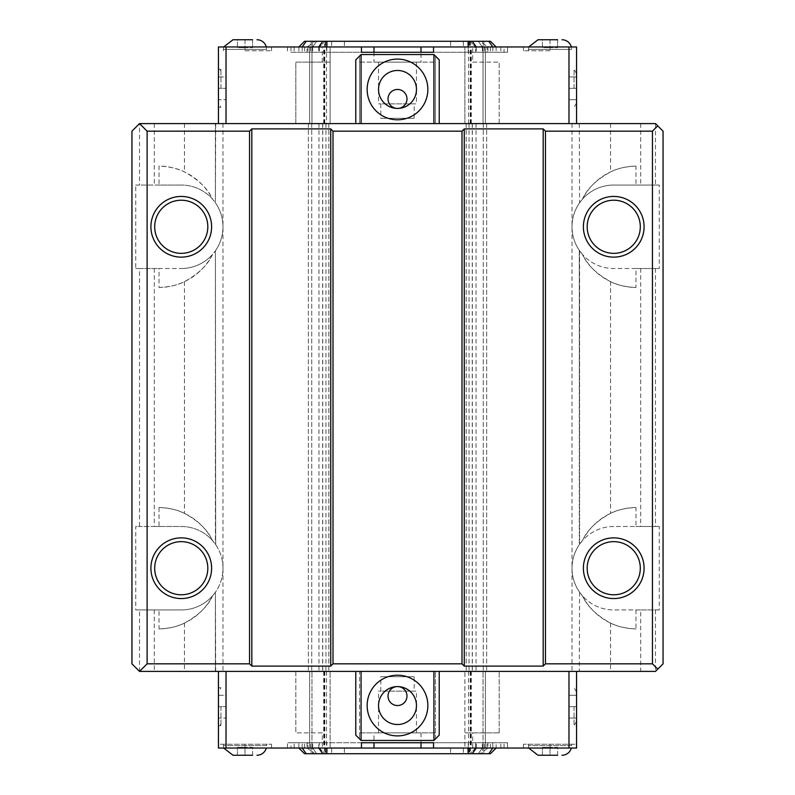 <?xml version="1.0" encoding="UTF-8"?>
<svg xmlns="http://www.w3.org/2000/svg" width="795" height="795" viewBox="0 0 795 795"><rect width="100%" height="100%" fill="white"/><g stroke="black" fill="none" stroke-linecap="round" stroke-linejoin="round"><path stroke-width="0.6" stroke-dasharray="3.98 2.98" d="M359.559 56.067L361.079 54.547L433.921 54.547L439.228 59.854L439.228 123.593L355.772 123.593L355.772 59.854L359.559 56.067L359.559 62.129L435.441 62.129L359.559 62.129L359.559 123.593L359.559 56.067M355.772 123.593L218.436 123.593L295.829 123.593L295.829 62.129L330.124 62.129L295.829 62.129L295.829 123.593L328.832 123.593L139.523 123.593L139.523 185.046L135.736 185.046L135.736 268.511L181.26 268.511L159.04 268.511L159.04 287.482A60.698 60.698 0 0 0 212.553 254.38L215.405 250.773L215.703 544.664L215.405 250.773C220.384 243.558 222.918 235.559 222.988 226.784C222.918 218.009 220.384 210.009 215.405 202.785L215.703 123.593M439.228 735.146L433.921 740.453L361.079 740.453L355.772 735.146L355.772 671.407L439.228 671.407L439.228 735.146M435.441 738.933L435.441 671.407L435.441 738.933M135.736 268.511L139.523 268.511L139.523 526.489L135.736 526.489L135.736 609.954L139.523 609.954L139.523 671.407L359.559 671.407L359.559 732.871L435.441 732.871L359.559 732.871L359.559 738.933L359.559 671.407L355.772 671.407M406.98 696.072A9.48 9.48 0 0 1 392.76 704.281A9.48 9.48 0 0 1 392.76 687.854A9.48 9.48 0 0 1 406.98 696.072M397.5 686.582A18.971 18.971 0 0 1 416.471 705.553A18.971 18.971 0 0 1 397.5 724.523A18.971 18.971 0 0 1 378.529 705.553A18.971 18.971 0 0 1 397.5 686.582M367.151 705.553A30.349 30.349 0 0 0 412.675 731.837A30.349 30.349 0 0 0 412.675 679.268A30.349 30.349 0 0 0 367.151 705.553M406.98 98.928A9.48 9.48 0 0 1 392.76 107.146A9.48 9.48 0 0 1 392.76 90.719A9.48 9.48 0 0 1 406.98 98.928M397.5 108.418A18.971 18.971 0 0 1 378.529 89.447A18.971 18.971 0 0 1 397.5 70.477A18.971 18.971 0 0 1 416.471 89.447A18.971 18.971 0 0 1 397.5 108.418M367.151 89.447A30.349 30.349 0 0 0 412.675 115.732A30.349 30.349 0 0 0 412.675 63.163A30.349 30.349 0 0 0 367.151 89.447M635.96 166.085C625.506 166.582 617.029 168.53 610.54 171.919C596.399 179.7 587.038 188.793 582.447 199.177A41.728 41.728 0 0 1 613.74 185.046L635.96 185.046L635.96 166.085A60.698 60.698 0 0 0 582.447 199.177L579.595 202.785C574.616 210.009 572.082 218.009 572.012 226.784C572.082 235.559 574.616 243.558 579.595 250.773L582.447 254.38A60.698 60.698 0 0 0 635.96 287.482L635.96 268.511L659.264 268.511L659.264 185.046L655.478 185.046L655.478 123.593L435.441 123.593L435.441 56.067L435.441 123.593L439.228 123.593M568.981 123.593L576.564 123.593L568.981 123.593L568.981 46.955L421.012 46.955L468.215 46.955L468.215 52.271L421.012 52.271L421.022 62.129L373.978 62.129L421.022 62.129M439.228 671.407L655.478 671.407L663.06 663.825L663.06 131.175L655.478 123.593M226.018 671.407L218.436 671.407L226.018 671.407L226.018 748.045L304.634 748.045L287.482 748.045L287.482 742.729L294.15 742.729L287.482 742.729L287.482 748.045L373.988 748.045L326.785 748.045L326.785 742.729L290.95 742.729L290.95 748.045M414.195 103.867L380.805 103.867L414.195 103.867L414.195 118.276L380.805 118.276L414.195 118.276M416.471 62.129L378.529 62.129L416.471 62.129L416.471 103.867L378.529 103.867L416.471 103.867M421.022 52.271L373.978 52.271L433.543 52.271L433.543 46.955M414.195 691.133L380.805 691.133L414.195 691.133L414.195 676.724L380.805 676.724L414.195 676.724M416.471 732.871L378.529 732.871L416.471 732.871L416.471 691.133L378.529 691.133L416.471 691.133M568.981 671.407L568.981 748.045L421.012 748.045L496.14 748.045L496.14 742.729L373.978 742.729L421.022 742.729L421.022 732.871L373.978 732.871L421.022 732.871M472.687 62.129L499.171 62.129L472.687 62.129L472.687 46.955L464.876 46.955L485.367 46.955L309.633 46.955L331.644 46.955L325.413 46.955L325.413 41.27L312.405 41.27L312.405 46.955L325.413 46.955M326.477 123.593L483.022 123.593L464.876 123.593L464.876 46.955L464.876 123.593L486.649 123.593L308.351 123.593L330.124 123.593L330.124 46.955L330.124 123.593L309.633 123.593L309.633 46.955L309.633 123.593L326.477 123.593L326.477 46.955M499.171 123.593L499.171 62.129L499.171 123.593M322.313 62.129L322.313 46.955M298.86 46.955L298.86 52.271L298.86 46.955L304.555 41.27L306.224 41.27L302.199 46.955L298.86 46.955L373.988 46.955L218.436 46.955L271.552 46.955L218.436 46.955L218.436 123.593M290.95 46.955L290.95 52.271L307.049 52.271L307.049 46.955L315.098 41.27L324.43 41.27L324.43 46.955M322.313 732.871L295.829 732.871L322.313 732.871L322.313 748.045L324.43 748.045L324.43 753.73L331.644 753.73L325.413 753.73L325.413 748.045L312.405 748.045L312.405 753.73L325.413 753.73M499.171 732.871L464.876 732.871L499.171 732.871L499.171 671.407L499.171 732.871M322.313 748.045L483.022 748.045L464.876 748.045L464.876 671.407L485.367 671.407L309.633 671.407L330.124 671.407L330.124 748.045L330.124 671.407L308.351 671.407L486.649 671.407L464.876 671.407L464.876 748.045L472.687 748.045L472.687 732.871M295.829 671.407L295.829 732.871L295.829 671.407M504.05 748.045L504.05 742.729L487.951 742.729L487.951 748.045L479.902 753.73L469.964 753.73L488.776 753.73L492.801 748.045L475.649 748.045L475.649 742.729L496.14 742.729L496.14 748.045L492.801 748.045L492.801 742.729L492.801 748.045M482.595 748.045L483.847 748.045L482.585 748.045L482.585 753.73L483.847 753.73L482.595 753.73L482.595 748.045L463.356 748.045L470.57 748.045L470.57 753.73L479.902 753.73M470.57 748.045L472.687 748.045M252.581 39.75L252.581 47.64L252.581 39.75L237.407 39.75L237.407 47.64L244.989 47.64L237.407 47.64L237.407 39.75L244.989 39.75L244.989 47.64L252.581 47.64L244.989 47.64L244.989 39.75L252.581 39.75L244.989 39.75M557.593 39.75L557.593 47.64L557.593 39.75L542.419 39.75L542.419 47.64L550.011 47.64L542.419 47.64L542.419 39.75L550.011 39.75L550.011 47.64L557.593 47.64L550.011 47.64L550.011 39.75L557.593 39.75L550.011 39.75M252.581 755.25L252.581 747.36L244.989 747.36L252.581 747.36L252.581 755.25L237.407 755.25L244.989 755.25L244.989 747.36L237.407 747.36L244.989 747.36L244.989 755.25L252.581 755.25M237.407 755.25L237.407 747.36L237.407 755.25M557.593 755.25L557.593 747.36L550.011 747.36L557.593 747.36L557.593 755.25L542.419 755.25L550.011 755.25L550.011 747.36L542.419 747.36L550.011 747.36L550.011 755.25L557.593 755.25M542.419 755.25L542.419 747.36L542.419 755.25M361.457 46.955L361.457 52.271L373.988 52.271L290.95 52.271M287.482 46.955L287.482 52.271L287.482 46.955L294.15 46.955L287.482 46.955M504.05 52.271L487.037 52.271L487.037 46.955L490.366 46.955L487.037 46.955L487.037 52.271L507.518 52.271L507.518 46.955L500.85 46.955L507.518 46.955L507.518 52.271L468.215 52.271L504.05 52.271L504.05 46.955M482.595 41.27L483.847 41.27L482.585 41.27L482.585 46.955L483.847 46.955L482.595 46.955L482.595 41.27L463.356 41.27L479.902 41.27L487.951 46.955L475.649 46.955L475.649 52.271L482.317 52.271L475.649 52.271L475.649 46.955L496.14 46.955L496.14 52.271L492.801 52.271L496.14 52.271L496.14 46.955L468.215 46.955L468.215 52.271L307.049 52.271M487.951 46.955L487.951 52.271M302.199 46.955L302.199 52.271L302.199 46.955L319.352 46.955L319.352 52.271L319.352 46.955L307.049 46.955M307.963 46.955L307.963 52.271L304.634 52.271L307.963 52.271L307.963 46.955M470.57 41.27L470.57 46.955L472.687 46.955M576.564 123.593L576.564 46.955L576.564 50.751L576.564 46.955L523.448 46.955L568.981 46.955M433.543 748.045L433.543 742.729L421.012 742.729L504.05 742.729M290.95 742.729L307.963 742.729L307.963 748.045L304.634 748.045L307.963 748.045L307.963 742.729L294.15 742.729L373.988 742.729L326.785 742.729L326.785 748.045L318.735 748.045L318.735 742.729M307.049 742.729L307.049 748.045L319.352 748.045L319.352 742.729L312.683 742.729L319.352 742.729L319.352 748.045L298.86 748.045L298.86 742.729L302.199 742.729L298.86 742.729L298.86 748.045L318.735 748.045M487.951 748.045L475.649 748.045L475.649 742.729L487.951 742.729M487.037 748.045L487.037 742.729L490.366 742.729L487.037 742.729L487.037 748.045M507.518 742.729L500.85 742.729L507.518 742.729L507.518 748.045L507.518 742.729M361.457 748.045L361.457 742.729L373.988 742.729L373.978 732.871M307.049 748.045L315.098 753.73L324.43 753.73M218.436 671.407L218.436 748.045L218.436 744.249L271.552 744.249L218.436 744.249L218.436 748.045L271.552 748.045L226.018 748.045M244.989 50.751L271.552 50.751L244.989 50.751L244.989 46.955L244.989 50.751M266.305 46.955A9.639 9.639 0 0 1 266.613 49.389L223.365 49.389L266.613 49.389L266.613 50.751M266.613 744.249L266.613 745.611L223.365 745.611L266.613 745.611A9.639 9.639 0 0 1 266.305 748.045M550.011 50.751L523.448 50.751L550.011 50.751L550.011 46.955L550.011 50.751M571.327 46.955A9.639 9.639 0 0 1 571.635 49.389L528.387 49.389L571.635 49.389L571.635 50.751M550.011 744.249L576.564 744.249L576.564 748.045L550.011 748.045L576.564 748.045L576.564 744.249L523.448 744.249L550.011 744.249L550.011 748.045L523.448 748.045L550.011 748.045L550.011 744.249M571.635 744.249L571.635 745.611L528.387 745.611L571.635 745.611A9.639 9.639 0 0 1 571.327 748.045M312.405 46.955L311.153 46.955L312.415 46.955L312.415 41.27L325.195 41.27L325.195 46.955L312.415 46.955M325.195 46.955L469.805 46.955L469.805 41.27L482.585 41.27M482.585 46.955L469.805 46.955M469.587 41.27L469.587 46.955L482.595 46.955M469.587 46.955L470.57 46.955M479.902 41.27L490.445 41.27L496.14 46.955M469.805 41.27L469.408 46.955M325.195 41.27L469.408 41.27M325.413 41.27L325.811 46.955M324.43 41.27L325.811 41.27M306.224 41.27L315.098 41.27M325.036 41.27L319.352 46.955L325.036 41.27M331.644 41.27L331.644 46.955L331.644 41.27M311.153 41.27L311.153 46.955L311.153 41.27M327.162 41.27L327.162 46.955M344.384 41.27L344.384 46.955L344.384 41.27M450.616 41.27L450.616 46.955L450.616 41.27M467.838 41.27L467.838 46.955M483.847 41.27L483.847 46.955L483.847 41.27M463.356 41.27L463.356 46.955L463.356 41.27M469.964 41.27L475.649 46.955L469.964 41.27M302.199 748.045L302.199 742.729L302.199 748.045L306.224 753.73L304.555 753.73L298.86 748.045M306.224 753.73L315.098 753.73M312.405 753.73L311.153 753.73L312.415 753.73L312.415 748.045L325.195 748.045L325.195 753.73L312.415 753.73M325.195 753.73L469.805 753.73L469.805 748.045L482.585 748.045M482.585 753.73L469.805 753.73M469.587 748.045L469.587 753.73L482.595 753.73M469.587 753.73L470.57 753.73M496.14 748.045L490.445 753.73L488.776 753.73M469.805 748.045L469.408 753.73M325.195 748.045L469.408 748.045M325.413 748.045L325.811 753.73M324.43 748.045L325.811 748.045M311.978 748.045L309.633 748.045L311.978 748.045L311.978 671.407L311.978 748.045M483.022 748.045L485.367 748.045L483.022 748.045L483.022 671.407L483.022 748.045M319.352 748.045L325.036 753.73L319.352 748.045M331.644 748.045L331.644 753.73L331.644 748.045M311.153 748.045L311.153 753.73L311.153 748.045M327.162 748.045L327.162 753.73M344.384 748.045L344.384 753.73L344.384 748.045M450.616 748.045L450.616 753.73L450.616 748.045M467.838 748.045L467.838 753.73M483.847 748.045L483.847 753.73L483.847 748.045M463.356 748.045L463.356 753.73L463.356 748.045M475.649 748.045L469.964 753.73L475.649 748.045M218.436 706.685L218.436 725.656L218.436 706.685M568.981 748.045L576.564 748.045L576.564 671.407M218.476 76.926L226.018 76.926L226.018 99.693L226.018 76.926L218.476 76.926L218.476 88.315L226.018 88.315L218.476 88.315L218.476 99.693L226.018 99.693L218.476 99.693L218.476 76.926M218.476 695.307L226.018 695.307L226.018 718.074L226.018 695.307L218.476 695.307L218.476 706.685L226.018 706.685L218.476 706.685L218.476 718.074L226.018 718.074L218.476 718.074L218.476 695.307M576.524 99.693L576.524 88.315L568.981 88.315L568.981 76.926L568.981 99.693L568.981 88.315L576.524 88.315L576.524 76.926L568.981 76.926L576.524 76.926L576.524 99.693L568.981 99.693L576.524 99.693M576.524 718.074L576.524 706.685L568.981 706.685L568.981 695.307L568.981 718.074L568.981 706.685L576.524 706.685L576.524 695.307L568.981 695.307L576.524 695.307L576.524 718.074L568.981 718.074L576.524 718.074M220.94 88.315L220.94 69.344L220.94 88.315M218.436 88.315L218.436 69.344L218.436 88.315M218.476 88.315L218.476 73.617L218.476 88.315M574.06 88.315L574.06 69.344L574.06 88.315M576.524 88.315L576.524 73.617L576.524 88.315M576.564 88.315L576.564 69.344L576.564 88.315M220.94 706.685L220.94 725.656L220.94 706.685M218.476 706.685L218.476 691.988L218.476 706.685M574.06 706.685L574.06 725.656L574.06 706.685M576.524 706.685L576.524 691.988L576.524 706.685M576.564 706.685L576.564 725.656L576.564 706.685M181.26 200.221A26.553 26.553 0 0 0 158.255 240.06A26.553 26.553 0 0 0 204.255 240.06A26.553 26.553 0 0 0 181.26 200.221M181.26 196.435A30.349 30.349 0 0 0 154.975 241.958A30.349 30.349 0 0 0 207.545 241.958A30.349 30.349 0 0 0 181.26 196.435M613.74 200.221A26.553 26.553 0 0 0 590.745 240.06A26.553 26.553 0 0 0 636.745 240.06A26.553 26.553 0 0 0 613.74 200.221M613.74 196.435A30.349 30.349 0 0 0 587.455 241.958A30.349 30.349 0 0 0 640.025 241.958A30.349 30.349 0 0 0 613.74 196.435M181.26 594.779A26.553 26.553 0 0 1 158.255 554.94A26.553 26.553 0 0 1 204.255 554.94A26.553 26.553 0 0 1 181.26 594.779M181.26 598.565A30.349 30.349 0 0 0 207.545 553.042A30.349 30.349 0 0 0 154.975 553.042A30.349 30.349 0 0 0 181.26 598.565M613.74 594.779A26.553 26.553 0 0 1 590.745 554.94A26.553 26.553 0 0 1 636.745 554.94A26.553 26.553 0 0 1 613.74 594.779M613.74 598.565A30.349 30.349 0 0 0 640.025 553.042A30.349 30.349 0 0 0 587.455 553.042A30.349 30.349 0 0 0 613.74 598.565M468.523 123.593L468.523 46.955M485.367 123.593L485.367 46.955L485.367 123.593L483.022 123.593L485.367 123.593M485.367 671.407L485.367 748.045L485.367 671.407M468.523 671.407L468.523 748.045M326.477 671.407L326.477 748.045M309.633 671.407L309.633 748.045L309.633 671.407M635.96 507.518A60.698 60.698 0 0 0 582.447 540.62A41.728 41.728 0 0 1 613.74 526.489L635.96 526.489L635.96 507.518C625.506 508.015 617.029 509.963 610.54 513.351C596.399 521.142 587.038 530.225 582.447 540.62L579.297 544.664L579.297 250.336L579.595 544.227C574.616 551.442 572.082 559.442 572.012 568.216C572.082 576.991 574.616 584.991 579.595 592.215L582.447 595.823C587.038 606.207 596.399 615.3 610.54 623.081C617.039 626.47 625.506 628.418 635.96 628.915L635.96 609.954L613.74 609.954A41.728 41.728 0 0 1 582.447 595.823A60.698 60.698 0 0 0 635.96 628.915M635.96 268.511L613.74 268.511A41.728 41.728 0 0 1 582.447 254.38C587.038 264.775 596.399 273.858 610.54 281.649L610.54 513.351M579.595 592.215L579.297 671.407M610.54 623.081L610.54 671.407M613.74 526.489A41.728 41.728 0 0 0 572.012 568.216A41.728 41.728 0 0 0 613.74 609.954L659.264 609.954L659.264 526.489L613.74 526.489M635.96 609.954L640.691 609.954L640.691 671.407M159.04 628.915C169.494 628.418 177.971 626.47 184.46 623.081C198.601 615.3 207.962 606.207 212.553 595.823A41.728 41.728 0 0 1 181.26 609.954L159.04 609.954L159.04 628.915A60.698 60.698 0 0 0 212.553 595.823L215.405 592.215L215.405 671.407L215.405 592.215C220.384 584.991 222.918 576.991 222.988 568.216C222.918 559.442 220.384 551.442 215.405 544.227L212.553 540.62C207.962 530.225 198.601 521.142 184.46 513.351C177.971 509.963 169.494 508.015 159.04 507.518L159.04 526.489L181.26 526.489A41.728 41.728 0 0 1 212.553 540.62A60.698 60.698 0 0 0 159.04 507.518M159.04 287.482C169.494 286.985 177.971 285.037 184.46 281.649C198.601 273.858 207.962 264.775 212.553 254.38A41.728 41.728 0 0 1 181.26 268.511A41.728 41.728 0 0 0 222.988 226.784A41.728 41.728 0 0 0 181.26 185.046A41.728 41.728 0 0 1 212.553 199.177A60.698 60.698 0 0 0 159.04 166.085L159.04 185.046L181.26 185.046L135.736 185.046M184.46 281.649L184.46 513.351M184.46 623.081L184.46 671.407M215.703 671.407L215.405 592.215M135.736 609.954L181.26 609.954A41.728 41.728 0 0 0 222.988 568.216A41.728 41.728 0 0 0 181.26 526.489L135.736 526.489M215.405 202.785L215.405 123.593L215.405 202.785L212.553 199.177C207.962 188.793 198.601 179.7 184.46 171.919C177.971 168.53 169.494 166.582 159.04 166.085M139.523 268.511L159.04 268.511M154.31 268.511L154.31 526.489L139.523 526.489M159.04 526.489L154.31 526.489M159.04 185.046L139.523 185.046M610.54 281.649C617.039 285.037 625.506 286.985 635.96 287.482M655.478 185.046L635.96 185.046M659.264 185.046L613.74 185.046A41.728 41.728 0 0 0 572.012 226.784A41.728 41.728 0 0 0 613.74 268.511L659.264 268.511M579.297 123.593L579.595 202.785M640.691 123.593L640.691 185.046M610.54 123.593L610.54 171.919M222.988 123.593L222.988 671.407M215.405 250.773L215.405 544.227M184.46 123.593L184.46 171.919M154.31 123.593L154.31 185.046M139.523 671.407L131.94 663.825L131.94 131.175L139.523 123.593M139.523 609.954L159.04 609.954M154.31 609.954L154.31 671.407M659.264 526.489L635.96 526.489M640.691 609.954L659.264 609.954M655.478 268.511L655.478 526.489M655.478 609.954L655.478 671.407M640.691 268.511L640.691 526.489M579.595 250.773L579.595 544.227M572.012 123.593L572.012 671.407M476.026 123.593L476.026 671.407M466.168 123.593L466.168 671.407L466.168 123.593M472.24 123.593L472.24 671.407M486.649 123.593L486.649 671.407L486.649 123.593M472.339 123.593L472.339 671.407M469.05 123.593L469.05 671.407M325.95 123.593L325.95 671.407M322.661 123.593L322.661 671.407M308.351 123.593L308.351 671.407L308.351 123.593M322.76 123.593L322.76 671.407M328.832 123.593L328.832 671.407L328.832 123.593M318.974 123.593L318.974 671.407M226.018 123.593L226.018 46.955M294.15 46.955L294.15 52.271L294.15 46.955M310.696 46.955L310.696 52.271M326.785 46.955L326.785 52.271L326.785 46.955M484.304 46.955L484.304 52.271M500.85 46.955L500.85 52.271L500.85 46.955M490.366 46.955L490.366 52.271L490.366 46.955M482.317 46.955L482.317 52.271L482.317 46.955L478.292 41.27L482.317 46.955M492.801 46.955L492.801 52.271L492.801 46.955L488.776 41.27M476.265 46.955L476.265 52.271M318.735 46.955L318.735 52.271M312.683 46.955L312.683 52.271L312.683 46.955L316.708 41.27L312.683 46.955M304.634 46.955L304.634 52.271L304.634 46.955M294.15 748.045L294.15 742.729L294.15 748.045M304.634 748.045L304.634 742.729L304.634 748.045M312.683 748.045L312.683 742.729L312.683 748.045L316.708 753.73L312.683 748.045M468.215 748.045L468.215 742.729L468.215 748.045M476.265 748.045L476.265 742.729M482.317 748.045L482.317 742.729L482.317 748.045L478.292 753.73L482.317 748.045M490.366 748.045L490.366 742.729L490.366 748.045M500.85 748.045L500.85 742.729L500.85 748.045M484.304 748.045L484.304 742.729M310.696 748.045L310.696 742.729M325.592 41.27L325.592 46.955M469.189 41.27L469.189 46.955M325.592 748.045L325.592 753.73M469.189 748.045L469.189 753.73M244.989 748.045L244.989 744.249L244.989 748.045M324.767 123.593L324.767 46.955M323.943 123.593L323.943 46.955M311.978 123.593L311.978 46.955L311.978 123.593M323.724 123.593L323.724 46.955M324.509 123.593L324.509 46.955M470.491 123.593L470.491 46.955M471.276 123.593L471.276 46.955M483.022 123.593L483.022 46.955L483.022 123.593M471.057 123.593L471.057 46.955M470.233 123.593L470.233 46.955M470.233 671.407L470.233 748.045M471.057 671.407L471.057 748.045M471.276 671.407L471.276 748.045M470.491 671.407L470.491 748.045M324.509 671.407L324.509 748.045M323.724 671.407L323.724 748.045M323.943 671.407L323.943 748.045M324.767 671.407L324.767 748.045M483.261 123.593L483.261 671.407L483.261 123.593M311.739 123.593L311.739 671.407L311.739 123.593M380.805 103.867L380.805 118.276M378.529 62.129L378.529 103.867M373.978 52.271L373.978 62.129M380.805 691.133L380.805 676.724M378.529 732.871L378.529 691.133M223.365 50.751L223.673 46.955M223.673 748.045L223.365 744.249M528.387 50.751L528.695 46.955M528.695 748.045L528.387 744.249M271.552 46.955L271.552 50.751M523.448 46.955L523.448 50.751M271.552 748.045L271.552 744.249M523.448 748.045L523.448 744.249M218.436 107.275L220.94 107.275L218.476 103.012M218.436 69.344L220.94 69.344L218.476 73.617M576.524 73.617L574.06 69.344L576.564 69.344M576.524 103.012L574.06 107.275L576.564 107.275M218.436 725.656L220.94 725.656L218.476 721.383M218.436 687.725L220.94 687.725L218.476 691.988M576.524 691.988L574.06 687.725L576.564 687.725M576.524 721.383L574.06 725.656L576.564 725.656"/><path stroke-width="1.19" d="M361.079 123.593L361.079 54.547L355.772 59.854L355.772 123.593M439.228 123.593L439.228 59.854L433.921 54.547L433.921 123.593M361.079 54.547L433.921 54.547M433.921 671.407L433.921 740.453L439.228 735.146L439.228 671.407M355.772 671.407L355.772 735.146L361.079 740.453L433.921 740.453M406.98 696.072A9.48 9.48 0 0 1 397.5 705.553A9.48 9.48 0 0 1 388.02 696.072A9.48 9.48 0 0 1 397.5 686.582A9.48 9.48 0 0 1 406.98 696.072M416.471 705.553A18.971 18.971 0 0 1 388.02 721.979A18.971 18.971 0 0 1 388.02 689.126A18.971 18.971 0 0 1 416.471 705.553M367.151 705.553A30.349 30.349 0 0 1 412.675 679.268A30.349 30.349 0 0 1 412.675 731.837A30.349 30.349 0 0 1 367.151 705.553M406.98 98.928A9.48 9.48 0 0 1 397.5 108.418A9.48 9.48 0 0 1 388.02 98.928A9.48 9.48 0 0 1 397.5 89.447A9.48 9.48 0 0 1 406.98 98.928M416.471 89.447A18.971 18.971 0 0 1 388.02 105.874A18.971 18.971 0 0 1 388.02 73.021A18.971 18.971 0 0 1 416.471 89.447M367.151 89.447A30.349 30.349 0 0 1 412.675 63.163A30.349 30.349 0 0 1 412.675 115.732A30.349 30.349 0 0 1 367.151 89.447M421.012 52.271L421.012 46.955L576.564 46.955L576.564 123.593M433.543 46.955L433.543 52.271L361.457 52.271L361.457 46.955L373.988 46.955L373.988 52.271M218.436 123.593L218.436 46.955L361.457 46.955M139.523 123.593L655.478 123.593L657.753 125.868L652.437 131.175L545.459 131.175L543.184 128.899L464.27 128.899L461.994 131.175L333.006 131.175L330.73 128.899L251.816 128.899L249.541 131.175L147.115 131.175L139.523 123.593L131.94 131.175L131.94 663.825L139.523 671.407L147.115 663.825L249.541 663.825L251.816 666.101L330.73 666.101L333.006 663.825L461.994 663.825L464.27 666.101L543.184 666.101L545.459 663.825L652.437 663.825L657.753 669.132L655.478 671.407L139.523 671.407M361.079 671.407L361.079 740.453M223.673 46.955L233.005 39.75L244.989 39.75M528.695 46.955L538.016 39.75L550.011 39.75M252.581 755.25L233.005 755.25L252.581 755.25M557.593 755.25L538.016 755.25L557.593 755.25M421.012 46.955L373.988 46.955M373.988 748.045L361.457 748.045L361.457 742.729L433.543 742.729L433.543 748.045L421.012 748.045L421.012 742.729L373.988 742.729L373.988 748.045L421.012 748.045M361.457 748.045L218.436 748.045L218.436 671.407M233.005 39.75L252.581 39.75M256.984 39.75A9.639 9.639 0 0 1 266.305 46.955M266.305 748.045A9.639 9.639 0 0 1 256.984 755.25M538.016 39.75L557.593 39.75M561.995 39.75A9.639 9.639 0 0 1 571.327 46.955M571.327 748.045A9.639 9.639 0 0 1 561.995 755.25M496.14 46.955L490.445 41.27L304.555 41.27L298.86 46.955M318.735 748.045L322.76 753.73L472.24 753.73L476.265 748.045M322.76 753.73L306.224 753.73L302.199 748.045M298.86 748.045L304.555 753.73L306.224 753.73M492.801 748.045L488.776 753.73L490.445 753.73L496.14 748.045M488.776 753.73L472.24 753.73M576.564 671.407L576.564 748.045L433.543 748.045M181.26 200.221A26.553 26.553 0 0 0 158.255 240.06A26.553 26.553 0 0 0 204.255 240.06A26.553 26.553 0 0 0 181.26 200.221M181.26 196.435A30.349 30.349 0 0 1 207.545 241.958A30.349 30.349 0 0 1 154.975 241.958A30.349 30.349 0 0 1 181.26 196.435M613.74 200.221A26.553 26.553 0 0 0 590.745 240.06A26.553 26.553 0 0 0 636.745 240.06A26.553 26.553 0 0 0 613.74 200.221M613.74 196.435A30.349 30.349 0 0 1 640.025 241.958A30.349 30.349 0 0 1 587.455 241.958A30.349 30.349 0 0 1 613.74 196.435M181.26 594.779A26.553 26.553 0 0 1 158.255 554.94A26.553 26.553 0 0 1 204.255 554.94A26.553 26.553 0 0 1 181.26 594.779M181.26 598.565A30.349 30.349 0 0 1 154.975 553.042A30.349 30.349 0 0 1 207.545 553.042A30.349 30.349 0 0 1 181.26 598.565M613.74 594.779A26.553 26.553 0 0 1 590.745 554.94A26.553 26.553 0 0 1 636.745 554.94A26.553 26.553 0 0 1 613.74 594.779M613.74 598.565A30.349 30.349 0 0 1 587.455 553.042A30.349 30.349 0 0 1 640.025 553.042A30.349 30.349 0 0 1 613.74 598.565M333.006 131.175L333.006 663.825M461.994 131.175L461.994 663.825M330.73 128.899L330.73 666.101M251.816 128.899L251.816 666.101M249.541 131.175L249.541 663.825M652.437 131.175L652.437 663.825M657.753 669.132L663.06 663.825L663.06 131.175L657.753 125.868M147.115 131.175L147.115 663.825M464.27 128.899L464.27 666.101M543.184 128.899L543.184 666.101M545.459 131.175L545.459 663.825M568.981 123.593L568.981 46.955M226.018 123.593L226.018 46.955M322.76 41.27L318.735 46.955M326.785 41.27L326.785 46.955M302.199 46.955L306.224 41.27M488.776 41.27L492.801 46.955M476.265 46.955L472.24 41.27M468.215 41.27L468.215 46.955M326.785 748.045L326.785 753.73M468.215 748.045L468.215 753.73M226.018 671.407L226.018 748.045M568.981 671.407L568.981 748.045M223.673 748.045L233.005 755.25M528.695 748.045L538.016 755.25"/></g></svg>
